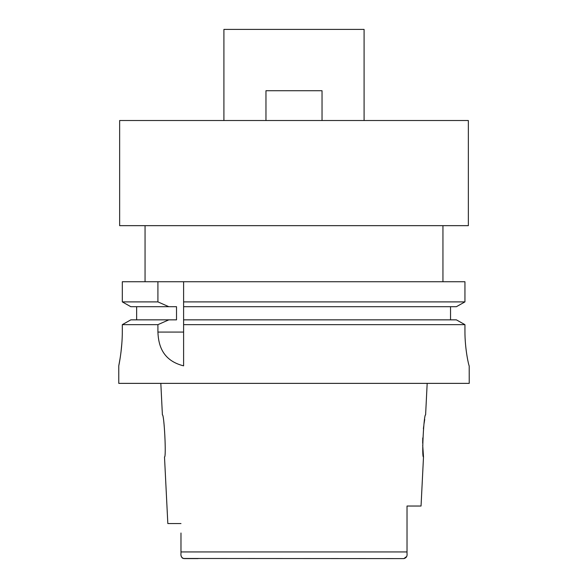 <?xml version="1.0" encoding="UTF-8"?>
<svg xmlns="http://www.w3.org/2000/svg" width="588" height="588" viewBox="0 0 588 588"><rect width="100%" height="100%" fill="white"/><g stroke="black" fill="none" stroke-linecap="round" stroke-linejoin="round"><path stroke-width="0.88" d="M407.021 521.335L407.021 536.646L407.021 506.033L421.045 506.033L423.5 456.964L422.706 445.167M180.979 533.015L180.979 551.941L407.021 551.941L407.021 553.506L407.021 506.033L407.021 536.646M427.175 383.369L425.602 414.907C423.86 413.504 421.545 458.17 423.5 456.964M422.684 443.227L422.757 437.913M423.397 428.821L423.683 426.359M424.08 423.404L424.72 419.457M183.243 558.475L403.882 558.6L406.668 556.498M180.979 552.852L180.979 553.514M181.148 555.822L181.626 557.159M182.074 557.769L182.677 558.232M198.075 558.6L184.118 558.6C181.663 557.931 180.619 556.233 180.979 553.506L180.979 552.47M180.979 551.941L180.979 542.481M164.5 456.964C166.419 458.243 164.206 413.856 162.398 414.907C164.14 413.504 166.455 458.17 164.5 456.964L167.83 523.555L180.979 523.555M407.021 553.506C407.381 556.241 406.337 557.938 403.882 558.6L389.925 558.6M364.09 120.518L364.09 29.4L223.91 29.4L223.91 120.518M468.357 120.518L119.643 120.518L119.643 225.66L468.357 225.66L468.357 120.518M183.603 303.511L183.603 281.733L183.603 301.894L464.939 301.894L464.939 281.733L122.311 281.733L122.311 301.894L130.823 306.701L122.311 301.894L157.915 301.894L157.915 281.733M183.603 301.894L183.603 306.701L456.384 306.701L464.939 301.894L456.384 306.701M130.823 306.701L176.518 306.701L176.518 319.85L168.829 319.85L157.915 324.657L157.915 332.073C158.437 345.744 162.905 360.657 183.603 365.846L183.603 305.113M183.603 361.664L183.603 323.018M456.384 319.85L464.939 324.657L456.384 319.85L183.603 319.85L183.603 321.416M183.603 324.657L464.939 324.657L464.939 330.801C464.807 349.257 468.937 366.375 469.195 365.846C468.967 366.427 464.829 349.5 464.939 330.801M450.533 306.701L450.533 319.85M130.823 319.85L122.311 324.657L130.823 319.85L168.829 319.85M136.644 306.701L136.644 319.85L136.644 306.701M122.311 330.801C122.422 349.331 118.636 366.471 118.769 365.846C118.636 366.471 122.429 349.316 122.311 330.801L122.311 324.657L157.915 324.657M168.829 306.701L157.915 301.894M469.195 365.846L469.231 383.369L118.769 383.369L118.769 365.846L120.18 357.916M120.988 352.146L121.834 343.532M265.96 120.518L265.96 90.728L322.04 90.728L322.04 120.518M157.915 332.073L183.603 332.073M162.398 414.907L160.825 383.369M442.948 281.733L442.948 225.66M145.052 281.733L145.052 225.66"/></g></svg>
